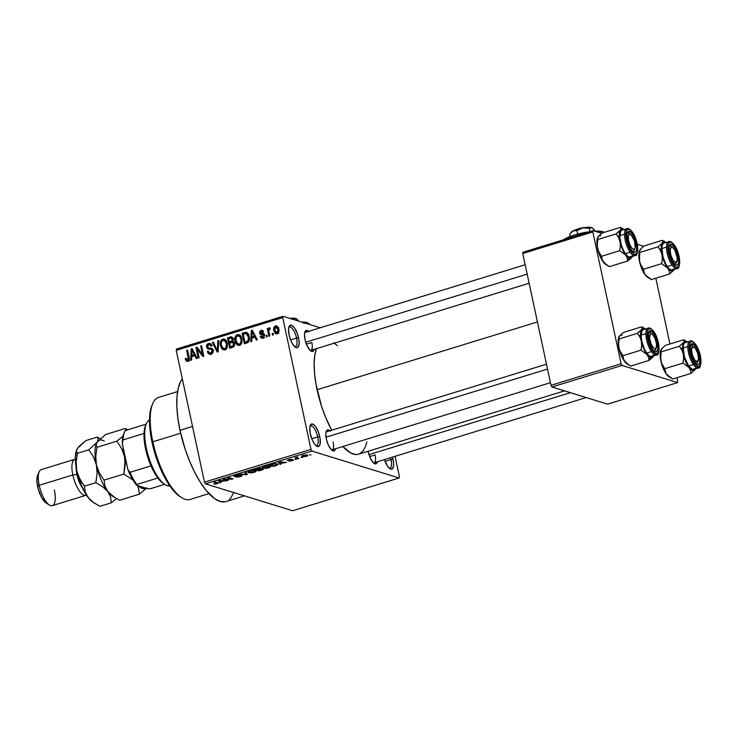 <?xml version="1.0" encoding="UTF-8"?>
<svg xmlns="http://www.w3.org/2000/svg" width="738" height="738" viewBox="0 0 738 738"><rect width="100%" height="100%" fill="white"/><g stroke="black" fill="none" stroke-linecap="round" stroke-linejoin="round"><path stroke-width="1.11" d="M294.628 346.602A10.212 3.653 72.9 0 0 296.547 338.105L298.576 337.875A11.78 4.216 -107.1 0 1 295.486 347.284A11.78 4.216 -107.1 0 1 289.102 334.941L288.558 328.954L289.204 326.261L291.427 325.181L294.471 327.884L297.294 333.465L298.955 340.034L299.121 343.862L297.875 347.349L296.242 347.644L293.207 344.932L291.233 341.436L289.102 334.941A11.78 4.216 -107.1 0 1 289.093 326.491A11.78 4.216 -107.1 0 1 293.835 327.054A11.78 4.216 -107.1 0 1 298.576 337.875L296.547 338.105A10.212 3.653 -107.1 0 1 295.44 346.592A10.212 3.653 -107.1 0 1 294.628 346.602M315.818 445.438A10.212 3.653 72.9 0 0 317.737 436.942L319.766 436.712A11.78 4.216 -107.1 0 1 316.676 446.121A11.78 4.216 -107.1 0 1 310.292 433.778L309.748 427.791L310.993 424.304L313.595 424.516L315.661 426.721L318.484 432.302L320.144 438.87L320.08 444.221L319.065 446.186L316.464 445.973L314.397 443.769L312.423 440.272L310.292 433.778A11.78 4.216 -107.1 0 1 310.283 425.328A11.78 4.216 -107.1 0 1 315.025 425.891A11.78 4.216 -107.1 0 1 319.766 436.712L317.737 436.942A10.212 3.653 -107.1 0 1 316.63 445.429A10.212 3.653 -107.1 0 1 315.818 445.438M389.101 468.067A10.212 3.653 72.9 0 0 391.02 459.571L393.05 459.331A11.78 4.216 -107.1 0 1 389.968 468.741A11.78 4.216 -107.1 0 1 384.433 459.589L387.681 466.398L389.756 468.602L391.601 469.174L393.372 466.85L393.612 463.519L393.05 459.331L391.02 459.571A10.212 3.653 -107.1 0 1 389.913 468.058A10.212 3.653 -107.1 0 1 389.101 468.067M331.436 449.839A9.419 3.376 72.9 0 0 333.152 441.979A9.419 3.376 -107.1 0 1 332.128 449.82A9.419 3.376 -107.1 0 1 331.436 449.839M335.467 448.796A10.996 3.939 -107.1 0 1 332.303 450.531A10.996 3.939 -107.1 0 1 326.334 439.018L325.836 433.418L326.436 430.909L327.69 429.83L330.375 431.223M310.117 350.402A9.419 3.376 72.9 0 0 311.833 342.552A9.419 3.376 -107.1 0 1 310.809 350.384A9.419 3.376 -107.1 0 1 310.117 350.402M314.148 349.36A10.996 3.939 -107.1 0 1 310.984 351.094A10.996 3.939 -107.1 0 1 305.025 339.581L304.517 333.991L305.117 331.473L307.192 330.467L309.056 331.786M374.083 462.772A9.419 3.376 -107.1 0 1 373.382 462.791A9.419 3.376 72.9 0 0 375.098 454.931L369.683 456.601L375.098 454.931M377.422 461.748A10.996 3.939 -107.1 0 1 374.249 463.482A10.996 3.939 -107.1 0 1 368.29 451.97L368.142 451.25A10.996 3.939 -107.1 0 0 368.29 451.97L370.282 458.021L373.096 462.495L375.78 463.879L377.432 461.711M385.079 461.398L391.02 459.571L385.079 461.398M311.796 438.769L317.737 436.942L311.796 438.769M290.606 339.932L296.547 338.105L290.606 339.932M306.418 344.212L311.833 342.552L306.418 344.212M224.933 501.803L220.016 501.406L214.583 498.602L205.92 490.124L200.127 481.932L194.574 472.08L189.491 460.936L185.053 448.935L179.998 430.319L177.876 418.206L176.862 406.878L176.982 396.758L178.236 388.243L180.579 381.666L182.341 378.926A65.959 23.625 72.9 0 0 179.998 430.319L192.535 426.472L179.998 430.319A65.959 23.625 72.9 0 0 225.92 501.563L244.435 495.871M316.334 348.687A59.677 21.374 72.9 0 0 317.072 389.729L537.43 321.962L317.072 389.729A59.677 21.374 72.9 0 0 331.685 430.236L325.652 417.431L321.648 406.564L315.993 384.184L314.563 373.529L314.157 363.779L314.775 355.31L316.418 348.447M283.032 316.288L320.218 327.773L283.032 316.288L282.728 317.598L176.216 350.347L204.463 482.135L310.975 449.377L282.728 317.598L310.975 449.377L311.934 451.066L399.12 477.984L292.608 510.742L205.422 483.824L311.934 451.066L399.12 477.984L399.424 476.683L395.061 456.315L399.424 476.683L399.12 477.984L292.608 510.742L205.422 483.824L311.934 451.066L310.975 449.377L204.463 482.135L205.422 483.824L204.463 482.135L176.216 350.347L176.52 349.046L283.032 316.288L282.728 317.598L176.216 350.347L176.52 349.046L283.032 316.288M306.399 456.305L307.829 455.512L306.298 454.857L301.639 456.075L303.327 456.739L306.399 456.305C308.014 455.678 308.281 455.254 307.183 455.023L303.069 455.281C301.464 455.899 301.187 456.324 302.248 456.564L306.399 456.305M299.019 458.547L296.861 457.772L297.82 456.997L294.905 457.828L298.124 458.824L299.019 458.547L296.861 457.772L297.82 456.997L294.905 457.828L299.019 458.547M292.073 460.715L293.373 460.134L292.986 459.682L288.374 460.272L291.169 459.285L287.377 460.447L292.294 460.005L288.862 461.065L291.381 460.909L293.189 459.728L288.438 460.309L291.695 459.35L288.706 459.7L287.608 460.595L291.861 460.014L288.862 461.065L292.073 460.715M276.15 465.577L278.134 464.506L276.113 463.621L269.112 465.014L273.53 466.379L278.125 464.405L277.285 463.851L273.106 463.842L269.112 465.014L273.53 466.379L276.15 465.577M261.649 470.041L263.42 468.999L260.763 468.842L261.067 468.418L260.2 468.169L254.462 469.525L258.881 470.89L261.649 470.041C263.401 469.479 263.872 469.064 263.06 468.805L260.763 468.842L260.791 468.261L254.462 469.525L258.881 470.89L261.649 470.041M247.331 474.442L245.708 472.209L244.776 472.495L246.326 474.433L239.398 474.156L246.464 474.709L247.331 474.442L245.708 472.209L244.776 472.495L246.326 474.433L239.398 474.156L247.331 474.442M228.3 480.29L224.767 479.193L233.014 478.842L228.596 477.477L227.701 477.754L231.252 478.842L222.987 479.202L227.415 480.567L228.3 480.29L224.767 479.193L232.064 479.137L233.014 478.842L228.596 477.477L227.701 477.754L231.252 478.842L222.987 479.202L228.3 480.29M215.33 484.119L218.236 483.104L214.583 481.785L213.688 482.062L217.193 483.298L213.734 483.953L217.037 483.787C218.43 483.252 218.605 482.892 217.581 482.707L213.688 482.062L217.193 483.215L213.734 483.953L215.33 484.119M220.828 482.587L220.284 481.942L223.365 480.991L226.391 480.881L219.121 480.392L218.19 480.678L219.896 482.873L220.828 482.587L220.284 481.942L223.365 480.991L226.391 480.881L219.121 480.392L218.19 480.678L219.896 482.873L220.828 482.587M235.118 476.195L236.022 475.161L238.623 474.783L235.533 475.309L234.214 476.462L234.094 475.918L234.214 476.462L240.773 475.309L239.795 476.471L235.791 477.108L240.773 476.48L242.036 475.761L241.335 475.327L234.998 476.139L238.872 474.783L233.9 476.268L240.625 475.641L241.012 475.909L239.795 476.471L235.791 477.108L240.237 476.656C241.935 476.102 242.433 475.687 241.732 475.41L235.846 476.241L234.822 475.549M250.975 472.929L254.951 472.108L256.16 471.112L253.798 470.364L249.278 471.084L247.922 471.803L247.94 472.449L250.975 472.929L254.223 472.357L256.104 471.361L255.403 470.595L249.693 470.955L247.747 472.191L250.975 472.929M265.625 468.418L269.25 467.726L270.791 466.536L267.848 465.853L263.927 466.582L262.571 467.292L262.59 467.938L265.625 468.418L268.881 467.846L270.754 466.859L270.053 466.093L264.342 466.444L262.396 467.68L265.625 468.418M280.966 464.091L280.412 463.455L283.503 462.505L286.529 462.385L278.318 462.182L280.034 464.386L280.966 464.091L280.412 463.455L286.529 462.385L278.318 462.182L280.034 464.386L280.966 464.091M296.464 459.331L294.942 459.405L296.464 459.331M302.58 457.449L301.058 457.523L302.58 457.449M310.993 454.866L309.471 454.94L310.993 454.866M273.06 333.336L273.383 334.831L272.488 335.107L272.174 333.613L273.06 333.336L272.174 333.613L272.488 335.107L273.383 334.831L273.06 333.336M268.973 331.98L269.813 335.928L268.927 336.205L267.294 328.585L268.18 328.309L268.447 329.526L269.01 327.949L270.154 327.995L270.126 329.157L268.853 329.951L268.973 331.98L268.807 330.375L270.126 329.157L270.154 327.995L269.213 327.847L268.447 329.526L268.18 328.309L267.294 328.585L268.927 336.205L269.813 335.928L268.973 331.98M266.944 335.218L267.267 336.712L266.381 336.989L266.058 335.495L266.944 335.218L266.058 335.495L266.381 336.989L267.267 336.712L266.944 335.218M262.673 337.109L261.012 336.03L260.145 336.436L261.455 336.842L260.145 336.436L261.658 338.262L262.848 338.216L264.481 335.089L263.687 337.792L261.464 338.189L260.145 336.436L261.012 336.03L261.612 336.98L262.673 337.109L263.577 335.375L260.219 334.296L259.508 332.69L260.348 330.707L262.35 330.301L263.651 331.879L262.793 332.284L261.381 331.417L260.486 332.875L263.521 333.576L264.481 335.089L263.365 333.521L260.431 332.7L261.381 331.417L263.651 331.879L262.331 330.301L261.114 330.338L259.573 333.124L260.791 334.609L263.245 334.941L263.623 335.559L262.673 337.109L261.925 337.137L264.453 337.921M251.87 338.115L251.769 341.482L250.837 341.768L251.298 330.449L252.239 330.163L257.331 339.775L256.4 340.061L254.951 337.165L251.87 338.115L254.951 337.165L256.4 340.061L257.331 339.775L252.239 330.163L251.298 330.449L250.837 341.768L251.769 341.482L251.87 338.115M239.407 345.412L237.35 345.015L235.69 342.976L234.832 339.286L235.154 336.906L236.926 334.757L239.066 334.637L240.773 336.048L241.944 338.926L241.861 342.967L239.647 345.356L241.861 342.967L241.944 338.926L238.918 334.591L237.35 334.6C235.007 336.067 234.26 338.262 235.09 341.168L236.741 344.498L239.269 345.273L238.457 344.203M224.758 349.923L222.701 349.517L221.031 347.487L220.182 343.788L220.69 340.965L222.489 339.176L224.73 339.277L226.4 340.984L227.387 343.926L227.055 347.875L224.998 349.858L227.212 347.469L227.286 343.438L224.269 339.093L222.701 339.102C220.358 340.569 219.601 342.764 220.431 345.679L222.083 349L224.61 349.784L223.798 348.714M187.59 360.052L188.928 360.467L187.59 360.052L186.05 358.207L185.183 358.622L186.262 358.954L185.183 358.622L186.262 360.983L187.812 361.297L186.151 360.873L185.183 358.622L186.05 358.207L187.101 360.07L188.319 359.323L186.668 350.329L187.563 350.052L189.306 358.954L188.956 360.421L187.812 361.297C189.288 360.384 189.712 359.009 189.085 357.164L187.563 350.052L186.668 350.329L188.384 358.972L187.111 360.07L189.638 360.845M191.732 356.602L191.631 359.978L190.699 360.264L191.16 348.945L192.101 348.659L197.194 358.262L196.262 358.548L194.814 355.661L191.732 356.602L194.814 355.661L196.262 358.548L197.194 358.262L192.101 348.659L191.16 348.945L190.699 360.264L191.631 359.978L191.732 356.602M197.304 349.286L199.103 357.672L198.218 357.948L195.967 347.469L196.917 347.174L202.48 354.424L200.681 346.021L201.575 345.744L203.817 356.223L202.867 356.519L197.304 349.286L202.867 356.519L203.817 356.223L201.575 345.744L200.681 346.021L202.48 354.424L196.917 347.174L195.967 347.469L198.218 357.948L199.103 357.672L197.304 349.286L198.919 349.784L197.304 349.286M213.134 350.264L212.848 352.69L211.557 353.945L209.74 354.286L208.061 353.262L207.295 351.528L208.162 351.122L209.103 352.672L210.376 353.004L211.778 352.358L212.304 351.131L211.585 349.535L208.116 349.065L206.991 348.096L206.64 345.393L208.033 343.659L210.229 343.474L211.898 345.762L211.031 346.168L210.09 344.729L208.513 344.794L207.544 345.845L207.839 347.653L211.935 348.428L213.134 350.264L211.243 348.188L208.024 347.847L207.516 346.869L208.836 344.674L209.86 344.637L211.031 346.168L211.898 345.762L210.062 343.419L208.54 343.456C206.944 344.102 206.308 345.319 206.622 347.109L208.199 349.092L211.289 349.397L212.249 350.559L210.828 352.912L209.62 352.921L208.162 351.122L207.295 351.528L209.38 354.212L211.013 354.157C212.738 353.493 213.439 352.192 213.134 350.264M218.688 340.476L218.134 351.823L217.258 352.091L212.369 342.423L213.291 342.137L217.378 350.753L217.756 340.771L218.688 340.476L217.756 340.771L217.378 350.753L213.291 342.137L212.369 342.423L217.258 352.091L218.134 351.823L218.688 340.476M234.499 343.511L233.771 346.74L229.684 348.271L227.433 337.792L231.215 336.777L232.839 337.838L233.3 339.794L232.728 341.316L234.499 343.511L232.728 341.316L233.226 338.816L231.667 336.842L227.433 337.792L229.684 348.271L232.442 347.423C234.223 346.786 234.905 345.485 234.499 343.511M249.186 336.629L248.789 341.685L244.333 343.77L242.092 333.281L246.704 332.441L248.189 333.899L249.186 336.629C248.9 334.415 247.848 332.967 246.04 332.275L242.092 333.281L244.333 343.77L246.953 342.967C249.315 341.648 250.062 339.535 249.186 336.629M278.789 329.028L278.89 331.805L278.134 333.235L276.538 333.908L274.887 333.059L273.66 329.277L274.379 326.657L275.791 325.845L277.267 326.224L278.789 329.028L276.649 325.91L275.477 325.919C273.77 326.952 273.226 328.53 273.844 330.633L276.021 333.834L277.174 333.816C278.89 332.755 279.434 331.159 278.789 329.028M677.632 382.607L607.558 404.156L551.959 386.989L622.033 365.439L677.632 382.607L677.161 377.653L677.632 382.607L622.033 365.439L621.082 363.751L592.826 231.963L522.753 253.512L551.009 385.301L621.082 363.751L622.033 365.439L551.959 386.989L607.558 404.156L677.632 382.607M523.067 252.211L593.14 230.662L601.756 233.328L593.14 230.662L592.826 231.963L621.082 363.751L551.009 385.301L551.959 386.989L551.009 385.301L522.753 253.512L523.067 252.211L522.753 253.512L592.826 231.963L593.14 230.662L523.067 252.211M637.328 244.306L643.711 246.28L637.328 244.306M669.938 343.991L655.842 278.217L669.938 343.991M366.869 441.785L365.734 445.835L363.151 450.817L359.72 453.75L357.727 454.396L355.568 454.497L350.864 453.049L342.838 446.527A59.677 21.374 72.9 0 0 358.622 454.184L564.515 390.863M392.487 457.108L393.05 459.331A11.78 4.216 -107.1 0 0 392.487 457.108M314.157 349.323L312.506 351.491L309.831 350.107L307.017 345.633L305.025 339.581A10.996 3.939 -107.1 0 1 305.015 331.685A10.996 3.939 -107.1 0 1 308.613 331.344M335.476 448.759L333.825 450.927L331.141 449.543L328.327 445.069L326.334 439.018A10.996 3.939 -107.1 0 1 326.334 431.121A10.996 3.939 -107.1 0 1 329.932 430.78M333.797 342.773L337.321 345.716M233.789 492.329L230.939 497.846L229.149 499.755M304.683 332.746A9.419 3.376 -107.1 0 1 305.274 332.368L525.161 264.748M326.002 432.182A9.419 3.376 -107.1 0 1 326.593 431.804L546.48 364.185M288.761 327.534A10.212 3.653 -107.1 0 1 289.434 327.082A10.212 3.653 -107.1 0 1 296.547 338.105A10.212 3.653 72.9 0 0 288.761 327.534M309.951 426.37A10.212 3.653 -107.1 0 1 310.624 425.918A10.212 3.653 -107.1 0 1 317.737 436.942A10.212 3.653 72.9 0 0 309.951 426.37M390.55 457.708A10.212 3.653 -107.1 0 1 391.02 459.571A10.212 3.653 72.9 0 0 390.55 457.708M186.262 360.983L186.825 361.325M188.282 361.085L187.969 360.329M189.297 359.249L188.384 358.972L189.297 359.249M189.205 357.838L188.208 357.524L189.205 357.838M187.683 350.642L186.668 350.329L187.683 350.642M187.876 360.052L188.384 361.26M192.47 349.351L191.16 348.945L192.47 349.351M196.004 356.02L194.814 355.661L196.004 356.02M195.791 355.615L195.229 355.781L195.791 355.615M191.769 355.292L191.935 349.867L192.904 350.172L191.935 349.867L192.895 351.869L193.983 352.211L192.895 351.869L194.251 354.526L195.404 354.877L194.251 354.526L191.769 355.292L193.891 355.947L191.769 355.292L194.251 354.526L191.935 349.867L191.769 355.292M197.507 347.939L195.967 347.469L197.507 347.939M203.504 354.738L202.48 354.424L203.504 354.738M201.695 346.334L200.681 346.021L201.695 346.334M210.745 354.231L210.044 353.059M208.457 351.888L207.295 351.528L208.457 351.888M212.35 353.382L210.828 352.912L212.35 353.382M213.217 350.864L212.249 350.559L213.217 350.864M209.804 349.268L209.251 348.29M207.71 347.441L206.622 347.109L207.71 347.441M210.118 344.711L211.068 344.24L208.54 343.456L211.188 344.203M210.865 348.788L208.024 347.847M210.634 348.687L212.507 348.899M211.769 348.345L211.243 348.188L211.769 348.345M210.007 352.958L211.105 354.572M212.609 348.899L210.727 348.733M211.354 344.166L210.09 344.738M209.214 348.151L209.518 348.871M213.614 342.81L212.369 342.423L213.614 342.81M218.171 350.993L217.378 350.753L218.171 350.993M218.263 349.24L217.415 348.982L218.263 349.24M218.66 341.048L217.756 340.771L218.66 341.048M221.474 346.002L220.431 345.679L221.474 346.002M224.269 340.375L225.228 339.886L222.701 339.102L225.487 339.812M224.02 349.065L224.915 350.052M225.653 339.784L224.103 340.513M221.335 345.421C220.634 343.17 221.179 341.473 222.968 340.329L226.806 341.823L225.505 341.426L226.391 343.677L227.396 343.982L226.391 343.677C227.036 345.864 226.483 347.515 224.73 348.631L226.252 349.111L223.596 348.65L221.335 345.421L223.171 348.465L224.573 348.677L225.865 347.847L226.52 344.378L225.016 340.845L223.337 340.246L221.806 341.131L221.105 343.225L221.335 345.421M229.555 338.447L227.433 337.792L229.555 338.447M233.928 341.971L230.939 341.362L232.378 340.209L231.557 338.096L232.738 337.718L230.21 336.934L232.765 337.709L230.145 338.262L231.492 338.078L233.309 339.554L232.369 339.268L231.852 340.965L232.774 341.251L230.939 341.362L233.466 342.137L232.553 342.423L234.38 341.749M229.26 341.869L228.596 338.742L230.145 338.262L228.596 338.742L229.26 341.869L231.381 342.524L229.26 341.869L230.939 341.362L229.26 341.869M230.311 346.777L229.527 343.096L232.581 342.432L234.592 344.092L233.614 343.797L233.097 345.771L234.241 346.131L232.202 346.196L233.826 346.694L232.202 346.196L230.311 346.777L232.433 347.432L230.311 346.777L233.291 345.587L233.328 343.041L232.036 342.386L229.527 343.096L230.311 346.777M236.123 341.491L235.09 341.168L236.123 341.491M238.928 335.864L239.878 335.375L237.35 334.6L240.136 335.31M238.217 343.76L239.564 345.55M240.311 335.283L238.761 336.002M235.985 340.91C235.284 338.668 235.828 336.971 237.618 335.818L241.455 337.321L240.154 336.915L241.04 339.166L242.046 339.48L241.04 339.166C241.686 341.362 241.132 343.013 239.38 344.129L240.911 344.6L238.254 344.148L235.985 340.91L237.821 343.963L239.066 344.203L240.514 343.336L241.169 339.877L239.675 336.344L237.987 335.744L236.455 336.629L235.985 340.91M244.204 333.936L242.092 333.281L244.204 333.936M247.839 333.115L246.188 333.576L247.119 333.299L244.592 332.515L247.636 333.152M246.879 332.534L246.04 332.275L246.879 332.534M246.141 333.567L243.245 334.231L244.961 342.266L246.566 341.777L248.245 342.294L246.566 341.777L247.903 341.03L248.485 339.554L249.389 339.84L248.485 339.554L248.291 336.888L249.296 337.192L248.291 336.888L247.488 334.655L246.141 333.567L248.291 336.888L248.485 339.554L246.566 341.777L244.961 342.266L247.082 342.921L244.961 342.266L243.245 334.231L246.141 333.567L248.835 334.388M252.599 330.855L251.298 330.449L252.599 330.855M256.141 337.534L254.951 337.165L256.141 337.534M255.92 337.118L255.357 337.294L255.92 337.118M251.907 336.796L252.073 331.38L253.042 331.676L252.073 331.38L253.033 333.382L254.121 333.714L253.033 333.382L254.389 336.03L255.532 336.39L254.389 336.03L251.907 336.796L254.029 337.451L251.907 336.796L254.389 336.03L252.073 331.38L251.907 336.796M263.097 338.133L262.737 337.386M264.564 335.845L263.623 335.559L264.564 335.845M264.518 335.329L263.143 334.895M262.276 334.784L263.245 334.941M262.488 334.794L262.101 333.908L259.573 333.124L262.055 333.613M262.746 331.602L263.374 331.214M263.245 330.993L261.114 330.338L263.245 330.993M261.381 331.417L262.793 332.284L263.651 331.879M263.383 334.019L264.49 334.139M264.01 333.991L261.962 333.364L264.01 333.991M262.673 337.22L263.208 338.299M263.448 331.187L262.553 331.796M262.036 333.465L262.746 335.07M267.073 335.808L266.058 335.495L267.073 335.808M268.309 328.899L267.294 328.585L268.309 328.899M268.955 329.683L268.447 329.526L268.955 329.683M270.145 328.133L269.213 327.847L270.145 328.133M270.154 327.995L269.213 327.847M273.189 333.927L272.174 333.613L273.189 333.927M277.34 333.751L276.833 332.903M274.887 330.956L273.844 330.633L274.887 330.956M277.719 326.611L275.477 325.919L277.719 326.611M276.75 332.709L277.414 333.844M275.689 327.017L274.757 328.004L274.647 329.886L275.412 332.082L276.519 332.773L278.244 333.115L276.962 332.718L277.894 331.722L277.922 329.369L278.909 329.683L277.922 329.369L276.934 327.312L275.689 327.017L277.922 329.369L276.962 332.718L274.73 330.356L275.689 327.017L278.927 327.792M276.962 332.718L278.779 333.502M217.193 483.215L217.046 482.541L216.566 483.621M216.603 482.412L216.723 482.993L216.603 482.412M218.236 483.095L217.581 482.707M219.463 480.872L219.896 482.873L219.463 480.872M220.062 481.693L219.121 480.392L222.479 480.613L220.062 481.693L219.186 480.65L222.544 480.927L220.062 481.693M227.286 479.977L227.415 480.567L227.286 479.977M231.123 478.252L231.252 478.842L231.123 478.252M231.926 478.501L232.064 479.137L231.926 478.501M246.012 472.634L246.464 474.709L246.012 472.634M245.911 472.486L246.326 474.433L245.911 472.486M245.616 472.237L246.012 474.091L245.616 472.237M248.309 471.508L248.577 472.726L248.309 471.508M256.104 471.361L255.403 470.595M249.472 472.458L248.761 471.951L250.154 470.816L253.051 470.364L254.499 470.872L254.398 470.401L255.117 471.213L253.042 472.375L249.472 472.458C248.3 472.219 248.54 471.766 250.219 471.112L254.499 470.872C255.606 471.112 255.339 471.554 253.706 472.2L249.472 472.458L248.623 471.351M254.499 470.872L255.145 471.278L254.97 470.484M258.752 470.3L258.881 470.89L258.752 470.3M260.763 468.842L260.791 468.261M257.193 469.811L255.8 469.11L259.896 468.169L258.863 469.303L255.865 469.405L259.979 468.556L257.193 469.811M259.259 470.457L257.645 469.672L262.091 468.685L262.018 469.571L259.259 470.457L257.71 469.977L262.174 469.073L259.259 470.457M262.968 467.006L263.226 468.224L262.968 467.006M270.754 466.859L270.053 466.093M264.13 467.947L263.411 467.449L264.804 466.315L267.7 465.863L269.149 466.361L269.047 465.899L269.767 466.711L267.691 467.864L264.13 467.947C262.949 467.717 263.198 467.265 264.868 466.601L269.149 466.361C270.256 466.601 269.988 467.043 268.355 467.689L264.13 467.947L263.272 466.85M269.149 466.361L269.794 466.776L269.628 465.982M273.411 465.789L273.53 466.379L273.411 465.789M273.909 465.946L270.459 464.599L273.401 463.778L276.39 464.119L276.289 463.639L277.11 464.562L276.934 463.759L277.119 464.589L273.909 465.946L270.523 464.903L273.983 463.971L276.39 464.119L277.11 464.562L276.778 464.986L273.909 465.946M279.601 462.385L280.034 464.386L279.601 462.385M280.2 463.196L279.259 461.896L282.617 462.117L280.2 463.196L279.315 462.163L282.682 462.431L280.2 463.196M292.377 460.032L291.676 460.558M288.438 460.309L289.195 459.829M297.995 458.233L298.124 458.824L297.995 458.233M296.805 457.209L296.316 457.708M296.861 457.772L297.331 457.403M302.063 455.687L302.248 456.564L302.063 455.687M301.639 456.167L302.248 456.564M307.829 455.429L307.183 455.023M303.143 456.287L303.447 455.171L306.325 455.309L305.966 456.158L303.143 456.287L303.502 455.429L306.325 455.309L305.966 456.158L304.194 456.435L302.7 456.066L303.502 455.429M262.174 469.073L262.018 469.571M306.325 455.309L306.759 455.743L305.966 456.158M180.155 496.692L181.779 497.716A53.394 19.123 -107.1 0 1 152.821 441.794L152.056 442.422A51.826 18.561 72.9 0 0 180.155 496.692A51.826 18.561 72.9 0 0 180.958 497.172M177.581 391.555L158.605 397.385A53.394 19.123 72.9 0 0 152.821 441.794L180.653 433.234L152.821 441.794A53.394 19.123 72.9 0 0 189.998 499.46L208.974 493.63M180.183 496.711L172.415 489.405L165.653 479.248L159.509 466.471L154.519 452.182L151.115 437.606L149.583 423.999L150.063 412.533L152.037 405.18M152.821 441.794A53.394 19.123 -107.1 0 1 152.794 403.455L152.028 405.208A51.826 18.561 72.9 0 0 152.056 442.422L152.821 441.794M648.979 278.217L651.423 279.573L669.624 273.983L651.423 279.573L645.335 275.071A15.286 5.48 72.9 0 0 647.844 277.506L644.458 273.687L643.471 269.259L661.672 263.66L667.761 268.171L669.209 271.003L669.624 273.983L673.905 270.071L672.733 271.067L671.248 271.077L667.761 268.171L664.366 262.138L661.977 254.601L662.318 259.112L661.672 263.66L643.471 269.259L640.178 263.641L639.237 259.25L639.855 252.433L639.394 251.317L641.626 247.968L644.2 245.911L662.41 240.311L662.872 241.427L662.346 242.922A15.286 5.48 -107.1 0 1 665.003 241.916L662.41 240.311L662.872 241.427L662.346 242.922L658.065 246.833L639.855 252.433L658.065 246.833L660.464 250.45L661.977 254.601L661.248 249.167L661.903 243.78L662.89 242.304L664.228 241.796L666.7 242.913M676.442 262.045A9.419 3.376 -107.1 0 1 675.104 264.213A9.419 3.376 -107.1 0 1 674.403 264.232A9.419 3.376 72.9 0 0 676.442 262.045A9.419 3.376 -107.1 0 1 675.104 264.213A9.419 3.376 -107.1 0 1 674.403 264.232A9.419 3.376 72.9 0 0 676.128 263.143L676.894 261.39A7.85 2.814 -107.1 0 1 673.287 260.422A7.85 2.814 -107.1 0 1 670.27 251.953A7.85 2.814 -107.1 0 1 672.632 247.525A7.85 2.814 -107.1 0 1 677.189 257.59L677.032 261.012L676.285 262.165L674.495 261.778L673.111 260.163L671.276 256.317L670.27 251.953L670.427 248.54L671.174 247.387L672.973 247.765L675.021 250.514L677.189 257.59A7.85 2.814 -107.1 0 1 676.894 261.39M675.98 265.256L672.198 261.224L669.311 253.411L669.015 246.4L669.966 244.564L671.488 244.287A10.996 3.939 -107.1 0 1 678.157 256.141A10.996 3.939 -107.1 0 1 675.98 265.256A10.996 3.939 -107.1 0 1 675.27 264.924A10.996 3.939 -107.1 0 1 669.966 255.929A10.996 3.939 -107.1 0 1 669.301 245.514A10.996 3.939 -107.1 0 1 671.488 244.287L675.27 248.328L678.157 256.141L678.453 263.152L677.502 264.979L675.98 265.256M670.408 246.224L671.488 244.287L670.408 246.224A9.419 3.376 72.9 0 0 668.979 246.575A9.419 3.376 -107.1 0 1 669.56 246.197A9.419 3.376 -107.1 0 1 670.408 246.224M668.287 241.732A14.133 5.065 72.9 0 0 667.77 255.56A14.133 5.065 72.9 0 0 675.777 268.512A0.941 0.858 -72.8 0 0 676.432 267.35A13.192 4.723 -107.1 0 1 668.425 253.134A13.192 4.723 -107.1 0 1 671.036 242.193A0.941 0.858 -72.8 0 0 670.482 241.557A0.941 0.858 107.2 0 1 671.036 242.193L669.209 242.525L668.075 244.721L668.001 250.717L669.052 255.625L673.028 264.324L675.344 266.796L677.41 267.433L679.394 264.831L679.043 256.409L675.574 247.036L673.268 243.78L671.036 242.193A13.192 4.723 -107.1 0 1 679.043 256.409A13.192 4.723 -107.1 0 1 676.432 267.35A0.941 0.858 107.2 0 1 675.777 268.512A14.133 5.065 -107.1 0 1 667.595 254.896A14.133 5.065 -107.1 0 1 668.739 241.52A14.133 5.065 -107.1 0 1 670.003 241.557M664.182 242.94L662.567 244.315L661.792 247.553L663.111 257.405L666.146 264.785L668.619 268.281L671.017 269.979A14.133 5.065 72.9 0 0 672.281 270.007L677.041 268.54C679.126 269.075 679.836 265.145 679.181 256.769C677.336 248.734 674.431 243.66 670.473 241.557L663.969 242.986A14.133 5.065 72.9 0 0 662.825 256.363A14.133 5.065 72.9 0 0 671.017 269.979L675.777 268.512L672.973 269.619M665.98 242.387L662.41 240.311L644.2 245.911M648.831 277.968L646.239 276.132L643.564 272.359L640.012 263.411L638.813 254.462L639.477 250.671L640.464 249.195M639.477 250.671L642.235 247.442M674.347 269.222L673.905 270.071A15.286 5.48 -107.1 0 1 667.761 268.171L669.209 271.003L669.624 273.983L673.905 270.071A15.286 5.48 -107.1 0 0 674.274 269.398M677.041 268.54A14.133 5.065 -107.1 0 1 675.777 268.512M662.41 240.311L665.003 241.916A15.286 5.48 -107.1 0 1 665.962 242.378M661.977 254.601A15.286 5.48 -107.1 0 1 662.346 242.922L658.065 246.833L660.464 250.45L661.977 254.601L662.318 259.112L661.672 263.66L667.761 268.171A15.286 5.48 -107.1 0 1 661.977 254.601M639.569 250.459A15.286 5.48 72.9 0 0 639.542 250.514A15.286 5.48 72.9 0 0 639.551 261.492L639.505 250.625M639.551 261.492A15.286 5.48 72.9 0 0 645.335 275.071L643.877 272.239L643.471 269.259L641.073 265.643L639.551 261.492M669.025 251.879L670.27 251.953L669.025 251.879M672.632 247.525L671.008 246.51A9.419 3.376 72.9 0 0 668.979 246.575A9.419 3.376 -107.1 0 1 669.56 246.197A9.419 3.376 -107.1 0 1 671.884 247.23M628.056 243.097L629.127 242.756A7.85 2.814 -107.1 0 1 630.686 234.573A7.85 2.814 -107.1 0 1 634.44 240.892L631.304 235.071L629.44 234.324L628.352 236.105L628.425 239.813L629.634 244.195L631.562 247.784L633.564 249.352L634.597 248.992L635.206 247.534L634.44 240.892A7.85 2.814 -107.1 0 1 634.948 248.438A7.85 2.814 -107.1 0 1 629.127 242.756L628.056 243.097M630.686 234.573L629.062 233.559A9.419 3.376 72.9 0 0 627.023 233.623A9.419 3.376 -107.1 0 1 627.614 233.245A9.419 3.376 -107.1 0 1 629.938 234.278M305.716 342.229L527.172 274.13L305.716 342.229M634.495 249.093A9.419 3.376 -107.1 0 1 633.149 251.261A9.419 3.376 -107.1 0 1 632.457 251.28A9.419 3.376 72.9 0 0 634.495 249.093A9.419 3.376 -107.1 0 1 633.149 251.261A9.419 3.376 -107.1 0 1 632.457 251.28A9.419 3.376 72.9 0 0 634.173 250.191L634.948 248.438M697.761 361.482A9.419 3.376 -107.1 0 1 696.414 363.649A9.419 3.376 -107.1 0 1 695.722 363.668A9.419 3.376 72.9 0 0 697.761 361.482A9.419 3.376 -107.1 0 1 696.414 363.649A9.419 3.376 -107.1 0 1 695.722 363.668A9.419 3.376 72.9 0 0 697.447 362.579L698.213 360.827A7.85 2.814 -107.1 0 1 692.392 355.144L691.322 355.485L692.392 355.144L694.827 360.162L697.392 361.703L698.582 358.853L697.705 353.281A7.85 2.814 -107.1 0 1 698.213 360.827M570.391 392.681L368.982 454.617L570.391 392.681M693.951 346.961A7.85 2.814 -107.1 0 1 697.705 353.281L695.27 348.253L692.705 346.712L691.515 349.572L692.392 355.144A7.85 2.814 -107.1 0 1 693.951 346.961L692.327 345.947A9.419 3.376 72.9 0 0 690.288 346.011A9.419 3.376 -107.1 0 1 690.879 345.633A9.419 3.376 -107.1 0 1 693.203 346.666M655.805 348.53A9.419 3.376 -107.1 0 1 654.468 350.698A9.419 3.376 -107.1 0 1 653.767 350.716A9.419 3.376 72.9 0 0 655.805 348.53A9.419 3.376 -107.1 0 1 654.468 350.698A9.419 3.376 -107.1 0 1 653.767 350.716A9.419 3.376 72.9 0 0 655.492 349.627L656.257 347.875A7.85 2.814 -107.1 0 1 652.66 346.906A7.85 2.814 -107.1 0 1 649.634 338.438L648.388 338.355L649.634 338.438L650.113 334.314L651.073 333.705L652.337 334.249L655.003 338.299L656.562 344.074A7.85 2.814 -107.1 0 1 656.257 347.875M547.522 369.065L326.011 437.182L547.522 369.065M651.995 334.01A7.85 2.814 -107.1 0 1 656.562 344.074L656.082 348.207L655.123 348.806L653.859 348.262L651.193 344.212L649.634 338.438A7.85 2.814 -107.1 0 1 651.995 334.01L650.381 332.986A9.419 3.376 72.9 0 0 648.342 333.059A9.419 3.376 -107.1 0 1 648.923 332.681A9.419 3.376 -107.1 0 1 651.257 333.714M146.373 423.64A34.548 12.38 -107.1 0 1 149.519 419.95A34.548 12.38 72.9 0 0 147.563 453.289A34.548 12.38 72.9 0 0 167.351 485.678A34.548 12.38 -107.1 0 1 165.127 484.626A34.548 12.38 -107.1 0 1 148.458 456.37A34.548 12.38 -107.1 0 1 146.373 423.64L145.598 425.392A32.979 11.817 72.9 0 0 144.039 433.455A32.979 11.817 72.9 0 0 150.986 465.853A32.979 11.817 72.9 0 0 157.831 478.012A32.979 11.817 72.9 0 0 163.504 483.611A32.979 11.817 72.9 0 0 164.297 484.063M167.351 485.678L169.251 485.097L167.351 485.678A34.548 12.38 72.9 0 0 169.805 485.908A34.548 12.38 -107.1 0 1 167.351 485.678M163.781 483.777L157.831 478.012A32.979 11.817 -107.1 0 1 150.986 465.853L145.617 449.073L144.297 440.817L144.039 433.455A32.979 11.817 -107.1 0 1 146.004 424.571M124.584 431.85L123.809 433.612A31.411 11.254 72.9 0 0 122.296 443.501L127.886 469.608L129.962 472.32L150.986 465.853L129.962 472.32A32.979 11.817 72.9 0 0 136.807 484.479L136.733 485.318L132.065 478.482L127.886 469.608A31.411 11.254 72.9 0 0 136.733 485.318L147.748 488.722L150.478 488.694L164.657 484.331L150.478 488.694L147.748 488.722L136.733 485.318L136.807 484.479L157.831 478.012L136.807 484.479A32.979 11.817 -107.1 0 1 129.962 472.32L127.886 469.608L122.296 443.501L123.015 439.922L144.039 433.455L123.015 439.922A32.979 11.817 -107.1 0 1 124.584 431.85A32.979 11.817 -107.1 0 1 125.248 430.568A32.979 11.817 72.9 0 0 123.015 439.922L122.296 443.501L122.443 439.525L123.91 433.391M146.152 424.138L125.248 430.568L146.152 424.138M631.23 258.023L631.959 257.119A15.286 5.48 -107.1 0 1 629.302 258.125L627.669 261.031L631.959 257.119L630.787 258.115L629.302 258.125L625.806 255.219L627.263 258.051L627.669 261.031L631.23 258.023M628.453 233.263A9.419 3.376 72.9 0 0 627.023 233.623A9.419 3.376 -107.1 0 1 627.614 233.245A9.419 3.376 -107.1 0 1 628.453 233.263L629.532 231.335L628.453 233.263M634.025 252.304A10.996 3.939 -107.1 0 1 633.324 251.972A10.996 3.939 -107.1 0 1 628.02 242.977A10.996 3.939 -107.1 0 1 627.355 232.562A10.996 3.939 -107.1 0 1 629.532 231.335L633.315 235.376L636.202 243.189L636.71 248.78L636.11 251.298L634.846 252.368L632.162 250.985L630.243 248.272L627.355 240.459L627.06 233.448L628.01 231.612L629.532 231.335A10.996 3.939 -107.1 0 1 636.202 243.189A10.996 3.939 -107.1 0 1 634.025 252.304L632.623 251.437L634.025 252.304M622.235 229.988L620.612 231.363L619.819 236.769L621.165 244.453L623.056 249.573L625.418 253.78L627.9 256.418L629.062 257.027L633.831 255.56A0.941 0.858 -72.8 0 0 634.477 254.398A13.192 4.723 -107.1 0 1 626.47 240.182A13.192 4.723 -107.1 0 1 629.08 229.241L627.263 229.573L626.119 231.769L626.47 240.182L628.868 247.451L631.073 251.372L633.389 253.844L635.464 254.481L636.968 253.189L637.687 250.173L636.46 240.975L633.628 234.084L631.322 230.828L629.08 229.241A0.941 0.858 -72.8 0 0 628.527 228.605A0.941 0.858 107.2 0 1 629.08 229.241A13.192 4.723 -107.1 0 1 637.088 243.457A13.192 4.723 -107.1 0 1 634.477 254.398A0.941 0.858 107.2 0 1 633.831 255.56L629.062 257.027A14.133 5.065 72.9 0 0 630.326 257.055L635.095 255.588A14.133 5.065 -107.1 0 1 633.831 255.56A14.133 5.065 -107.1 0 1 625.639 241.944A14.133 5.065 -107.1 0 1 626.783 228.568A14.133 5.065 -107.1 0 1 628.047 228.605M606.876 265.016L603.38 262.119A15.286 5.48 72.9 0 0 605.889 264.555L609.468 266.621L627.669 261.031L609.468 266.621L604.588 263.42L601.931 259.287L601.516 256.307L619.717 250.708L625.806 255.219L622.411 249.186L620.021 241.649L620.363 246.16L619.717 250.708L601.516 256.307L599.118 252.691L597.605 248.54L597.263 244.029L597.909 239.481L616.11 233.881L618.509 237.498L620.021 241.649L619.283 234.61L620.39 229.97L616.11 233.881L597.909 239.481L597.439 238.365L597.974 236.87L602.254 232.959L620.455 227.359L620.926 228.476L620.39 229.97L622.272 228.845L624.745 229.961M620.455 227.359L620.926 228.476L620.39 229.97A15.286 5.48 -107.1 0 1 624.016 229.426L620.455 227.359L602.254 232.959M597.623 237.507A15.286 5.48 72.9 0 0 597.595 237.562A15.286 5.48 72.9 0 0 597.605 248.54A15.286 5.48 72.9 0 0 603.38 262.119L599.985 256.086L597.245 246.658L596.968 240.062L598.509 236.243M597.531 237.719L600.289 234.49M632.401 256.271L631.959 257.119A15.286 5.48 -107.1 0 0 632.328 256.446M635.095 255.588C637.171 256.123 637.881 252.193 637.226 243.817C635.381 235.782 632.475 230.708 628.518 228.605L622.023 230.035A14.133 5.065 72.9 0 0 620.87 243.411A14.133 5.065 72.9 0 0 629.062 257.027L631.018 256.667M626.331 228.78A14.133 5.065 72.9 0 0 625.815 242.608A14.133 5.065 72.9 0 0 633.831 255.56M618.693 231.824L616.11 233.881L618.509 237.498L620.021 241.649A15.286 5.48 -107.1 0 1 620.39 229.97L618.693 231.824M625.806 255.219A15.286 5.48 -107.1 0 1 620.021 241.649L620.363 246.16L619.717 250.708L625.806 255.219L627.263 258.051L627.669 261.031L629.302 258.125A15.286 5.48 -107.1 0 1 625.806 255.219M600.631 235.865A15.286 5.48 72.9 0 0 597.974 236.87L597.559 237.673L597.974 236.87M607.033 265.265L602.503 260.735L601.516 256.307L598.223 250.689L597.282 246.298L597.559 237.673M670.298 377.653L672.742 379.009L690.943 373.41L672.742 379.009L666.654 374.507A15.286 5.48 72.9 0 0 669.163 376.943L665.777 373.124L664.781 368.696L682.991 363.096L689.071 367.607L690.528 370.439L690.943 373.41L695.224 369.507L694.052 370.504L692.567 370.513L689.071 367.607L685.676 361.574L683.296 354.037L683.628 358.548L682.991 363.096L664.781 368.696L661.497 363.078L660.556 358.686L661.174 351.869L660.713 350.753L662.945 347.404L665.519 345.347L683.72 339.748L684.191 340.855L683.665 342.358A15.286 5.48 -107.1 0 1 686.322 341.353L683.72 339.748L684.191 340.855L683.665 342.358L679.375 346.27L661.174 351.869L679.375 346.27L681.774 349.886L683.296 354.037L682.567 348.604L683.222 343.216L684.836 341.362L688.019 342.34M697.299 364.692L693.508 360.651L690.63 352.847L690.334 345.827L691.285 344L692.798 343.724A10.996 3.939 -107.1 0 1 699.467 355.578A10.996 3.939 -107.1 0 1 697.299 364.692A10.996 3.939 -107.1 0 1 696.589 364.36A10.996 3.939 -107.1 0 1 691.285 355.365A10.996 3.939 -107.1 0 1 690.62 344.95A10.996 3.939 -107.1 0 1 692.798 343.724L696.589 347.764L699.467 355.578L699.762 362.589L698.821 364.415L697.299 364.692M691.718 345.652L692.798 343.724L691.718 345.652A9.419 3.376 72.9 0 0 690.288 346.011A9.419 3.376 -107.1 0 1 690.879 345.633A9.419 3.376 -107.1 0 1 691.718 345.652M689.596 341.168A14.133 5.065 72.9 0 0 689.089 354.996A14.133 5.065 72.9 0 0 697.096 367.948A0.941 0.858 -72.8 0 0 697.742 366.786A13.192 4.723 -107.1 0 1 689.744 352.57A13.192 4.723 -107.1 0 1 692.355 341.629A0.941 0.858 -72.8 0 0 691.801 340.993A0.941 0.858 107.2 0 1 692.355 341.629L690.528 341.962L689.393 344.157L689.744 352.57L693.203 361.943L695.51 365.199L698.729 366.869L700.713 364.258L700.353 355.845L696.893 346.473L694.587 343.216L692.355 341.629A13.192 4.723 -107.1 0 1 700.353 355.845A13.192 4.723 -107.1 0 1 697.742 366.786A0.941 0.858 107.2 0 1 697.096 367.948A14.133 5.065 -107.1 0 1 688.905 354.332A14.133 5.065 -107.1 0 1 690.058 340.956A14.133 5.065 -107.1 0 1 691.322 340.993M685.501 342.367L683.886 343.751L683.111 346.989L684.43 356.841L688.683 366.168L692.336 369.415A14.133 5.065 72.9 0 0 693.6 369.443L698.36 367.976C700.436 368.511 701.155 364.581 700.5 356.205C698.646 348.17 695.75 343.096 691.792 340.984L685.288 342.423A14.133 5.065 72.9 0 0 684.144 355.799A14.133 5.065 72.9 0 0 692.336 369.415L697.096 367.948L694.292 369.055M687.299 341.823L683.72 339.748L665.519 345.347M670.141 377.404L665.759 373.234L661.885 364.766L660.141 355.495L660.464 351.177L661.783 348.631M660.796 350.107L663.554 346.869M695.666 368.649L695.224 369.507A15.286 5.48 -107.1 0 1 689.071 367.607L690.528 370.439L690.943 373.41L695.224 369.507A15.286 5.48 -107.1 0 0 695.593 368.834L695.556 368.908M698.36 367.976A14.133 5.065 -107.1 0 1 697.096 367.948M683.72 339.748L686.322 341.353A15.286 5.48 -107.1 0 1 687.281 341.814M683.296 354.037A15.286 5.48 -107.1 0 1 683.665 342.358L679.375 346.27L681.774 349.886L683.296 354.037L683.628 358.548L682.991 363.096L689.071 367.607A15.286 5.48 -107.1 0 1 683.296 354.037M660.888 349.895A15.286 5.48 72.9 0 0 660.861 349.95A15.286 5.48 72.9 0 0 660.87 360.928L660.824 350.061M660.87 360.928A15.286 5.48 72.9 0 0 666.654 374.507L665.196 371.675L664.781 368.696L662.383 365.079L660.87 360.928M652.549 357.46L653.278 356.555A15.286 5.48 -107.1 0 1 650.621 357.561L648.988 360.458L653.278 356.555L652.106 357.552L650.621 357.561L647.125 354.655L648.582 357.487L648.988 360.458L652.549 357.46M649.772 332.7A9.419 3.376 72.9 0 0 648.342 333.059A9.419 3.376 -107.1 0 1 648.923 332.681A9.419 3.376 -107.1 0 1 649.772 332.7L650.851 330.772L649.772 332.7M655.344 351.74A10.996 3.939 -107.1 0 1 654.634 351.408A10.996 3.939 -107.1 0 1 649.329 342.414A10.996 3.939 -107.1 0 1 648.674 331.999A10.996 3.939 -107.1 0 1 650.851 330.772L654.634 334.812L657.521 342.626L657.816 349.637L656.165 351.805L654.44 351.27L652.512 349.212L650.667 345.947L648.674 339.895L648.379 332.875L649.329 331.048L650.851 330.772A10.996 3.939 -107.1 0 1 657.521 342.626A10.996 3.939 -107.1 0 1 655.344 351.74L653.942 350.873L655.344 351.74M643.545 329.416L641.931 330.799L641.138 336.205L641.802 341.224L644.366 349.009L646.737 353.216L649.219 355.854L650.381 356.463L655.15 354.996A0.941 0.858 -72.8 0 0 655.796 353.834A13.192 4.723 -107.1 0 1 647.789 339.618A13.192 4.723 -107.1 0 1 650.399 328.678L648.573 329.01L647.438 331.205L647.789 339.618L651.248 348.991L653.554 352.247L656.774 353.917L658.757 351.306L658.407 342.893L654.947 333.521L652.641 330.264L650.399 328.678A0.941 0.858 -72.8 0 0 649.846 328.041A0.941 0.858 107.2 0 1 650.399 328.678A13.192 4.723 -107.1 0 1 658.407 342.893A13.192 4.723 -107.1 0 1 655.796 353.834A0.941 0.858 107.2 0 1 655.15 354.996L650.381 356.463A14.133 5.065 72.9 0 0 651.645 356.491L656.414 355.024A14.133 5.065 -107.1 0 1 655.15 354.996A14.133 5.065 -107.1 0 1 646.958 341.38A14.133 5.065 -107.1 0 1 648.102 328.004A14.133 5.065 -107.1 0 1 649.366 328.041M628.195 364.452L624.699 361.555A15.286 5.48 72.9 0 0 627.208 363.991L630.787 366.057L648.988 360.458L630.787 366.057L625.898 362.856L623.241 358.723L622.835 355.744L641.036 350.144L647.125 354.655L643.73 348.622L641.34 341.085L641.682 345.596L641.036 350.144L622.835 355.744L620.437 352.127L618.914 347.976L618.582 343.465L619.228 338.917L637.429 333.318L639.828 336.934L641.34 341.085L640.602 334.046L641.709 329.406L637.429 333.318L619.228 338.917L618.758 337.801L619.283 336.307L623.573 332.395L641.774 326.796L642.235 327.903L641.709 329.406L643.591 328.281L646.064 329.388M641.774 326.796L642.235 327.903L641.709 329.406A15.286 5.48 -107.1 0 1 645.335 328.862L641.774 326.796L623.573 332.395M618.933 336.943A15.286 5.48 72.9 0 0 618.914 336.998A15.286 5.48 72.9 0 0 618.914 347.976A15.286 5.48 72.9 0 0 624.699 361.555L621.304 355.522L618.914 347.976L618.176 340.947L618.509 338.225L619.828 335.679M618.85 337.155L621.599 333.917M653.711 355.698L653.278 356.555A15.286 5.48 -107.1 0 0 653.637 355.882M656.414 355.024C658.49 355.559 659.2 351.629 658.545 343.253C656.7 335.218 653.794 330.144 649.837 328.032L643.333 329.471A14.133 5.065 72.9 0 0 642.189 342.847A14.133 5.065 72.9 0 0 650.381 356.463L652.337 356.103M647.65 328.216A14.133 5.065 72.9 0 0 647.134 342.045A14.133 5.065 72.9 0 0 655.15 354.996M640.012 331.261L637.429 333.318L639.828 336.934L641.34 341.085A15.286 5.48 -107.1 0 1 641.709 329.406L640.012 331.261M647.125 354.655A15.286 5.48 -107.1 0 1 641.34 341.085L641.682 345.596L641.036 350.144L647.125 354.655L648.582 357.487L648.988 360.458L650.621 357.561A15.286 5.48 -107.1 0 1 647.125 354.655M621.94 335.301A15.286 5.48 72.9 0 0 619.283 336.307L618.868 337.109L619.283 336.307M628.352 364.701L623.822 360.172L622.835 355.744L619.542 350.126L618.601 345.735L618.868 337.109M72.822 474.958L76.89 474.488A15.701 5.627 -107.1 0 1 76.125 467.394A15.701 5.627 72.9 0 0 76.89 474.488L77.582 474.276L76.89 474.488A15.701 5.627 72.9 0 0 82.435 487.901A15.701 5.627 -107.1 0 1 76.89 474.488L72.822 474.958A18.847 6.753 -107.1 0 1 74.861 459.285A18.847 6.753 -107.1 0 1 75.35 459.193A18.847 6.753 72.9 0 0 72.822 474.958L39.188 485.309A18.847 6.753 -107.1 0 1 39.179 471.776L37.638 475.281A15.701 5.627 72.9 0 0 37.647 486.554L39.188 485.309L72.822 474.958A18.847 6.753 72.9 0 0 86.401 495.124A18.847 6.753 -107.1 0 1 85.94 495.318A18.847 6.753 -107.1 0 1 72.822 474.958M74.861 459.285L41.227 469.636A18.847 6.753 72.9 0 0 39.188 485.309A18.847 6.753 72.9 0 0 52.306 505.659L85.94 495.318M122.988 436.13L116.816 441.195L97.029 447.283L96.115 445.115L97.148 442.191L105.506 434.562L125.303 428.474L126.207 430.641L125.303 428.474L105.506 434.562L88.791 449.82L93.458 456.868L96.429 464.977L95.765 456.158L97.029 447.283L116.816 441.195L121.493 448.243L124.454 456.361L125.073 460.696L123.864 474.054L133.403 480.3L123.864 474.054L104.067 480.134L123.864 474.054L125.119 465.18L124.454 456.361A29.843 10.692 -107.1 0 1 123.135 447.44L124.454 456.361A29.843 10.692 -107.1 0 0 127.047 465.66L123.246 452.182L121.493 448.243L116.816 441.195L122.988 436.13M127.794 429.784L125.303 428.474L127.794 429.784M114.833 497.624L107.711 491.471A29.843 10.692 72.9 0 0 112.61 496.222L119.593 500.272L139.39 494.183L146.355 488.288L139.39 494.183L119.593 500.272L112.886 496.314L107.711 491.471L104.87 485.945L104.067 480.134L99.399 473.086L96.429 464.977A29.843 10.692 72.9 0 0 107.711 491.471L104.87 485.945L104.067 480.134L99.399 473.086L96.429 464.977L95.765 456.158L97.029 447.283L96.115 445.115L96.41 443.547A29.843 10.692 72.9 0 0 96.429 464.977A29.843 10.692 -107.1 0 1 96.466 443.437A29.843 10.692 72.9 0 0 96.41 443.547M137.452 485.539L138.587 488.371L139.39 494.183L138.587 488.371L137.452 485.549M113.366 496.656L113.366 496.656A29.843 10.692 -107.1 0 1 107.711 491.471L110.552 496.988L111.355 502.799L116.558 498.648L111.355 502.799L99.971 506.305L93.265 502.347L88.09 497.504L81.466 485.733L76.807 471.01L75.368 457.283L76.798 449.571A29.843 10.692 72.9 0 0 76.807 471.01A29.843 10.692 72.9 0 0 88.09 497.504L85.248 491.978L84.446 486.167L79.778 479.119L76.807 471.01L76.143 462.209L77.407 453.316L76.494 451.149L76.789 449.58A29.843 10.692 72.9 0 1 76.844 449.47M96.337 443.769L97.148 442.191A29.843 10.692 -107.1 0 1 104.252 441.139M146.087 488.205A29.843 10.692 -107.1 0 1 138.403 485.835L142.563 488.519L145.46 488.51L146.696 487.772M76.715 449.802L78.92 446.481L85.885 440.595L97.268 437.099L100.783 438.99L97.268 437.099L98.182 439.258L97.148 442.191L88.791 449.82L77.407 453.316L76.494 451.149L76.715 449.802L78.588 447.007M93.292 502.44L89.852 499.589L86.383 494.811L85.248 491.978L84.446 486.167L95.829 482.67L84.446 486.167L81.955 482.763L78.034 475.207L76.807 471.01L76.143 462.209L77.407 453.316L88.791 449.82L93.458 456.868L96.429 464.977L97.093 473.778L95.829 482.67L102.545 486.628L107.711 491.471A29.843 10.692 -107.1 0 1 96.429 464.977L97.093 473.778L95.829 482.67L102.545 486.628L107.711 491.471L110.552 496.988L111.355 502.799L99.971 506.305L93.265 502.347L88.09 497.504A29.843 10.692 72.9 0 0 92.988 502.255L95.22 503.657M97.148 442.191L98.182 439.258L97.268 437.099L85.885 440.595L77.527 448.224M46.19 503.021L41.771 497.716L38.394 489.515L36.9 480.973L37.786 474.968M54.354 489.986A18.847 6.753 -107.1 0 1 49.409 505.041A18.847 6.753 -107.1 0 1 39.188 485.309L37.647 486.554A15.701 5.627 72.9 0 0 46.162 503.002L49.409 505.041M296.427 318.742A10.996 2.435 167.9 0 0 296.372 318.705A10.996 2.435 167.9 0 0 295.827 318.475L293.623 319.305L290.366 318.678L293.678 319.582L294.61 318.521L295.827 318.475L298.789 321.159L296.519 318.798M308.364 323.179A21.983 4.862 167.9 0 0 308.263 323.106A21.983 4.862 167.9 0 0 307.183 322.644L303.705 323.382L307.183 322.644A21.983 4.862 167.9 0 0 301.704 322.054L308.17 323.05M307.183 322.644L310.44 324.757L307.183 322.644M295.827 318.475A10.996 2.435 167.9 0 0 289.831 318.392L294.351 318.226L296.639 318.927M592.134 227.802A10.996 2.435 167.9 0 0 592.079 227.765A10.996 2.435 167.9 0 0 591.535 227.535A10.996 2.435 167.9 0 0 582.808 227.867A10.996 2.435 167.9 0 0 572.992 230.883A10.996 2.435 167.9 0 0 571.147 232.258L569.708 234.407L570.151 236.474L569.708 234.407L572.07 231.501L573.961 230.505L576.968 230.597L577.716 234.075L576.968 230.597L582.808 227.867L589.33 228.374L590.031 231.621L589.33 228.374L591.535 227.535L594.441 229.942L594.699 231.142L594.441 229.942L592.227 227.857M563.14 240.081L567.587 237.525L574.422 235.007L589.874 231.667A21.983 4.862 167.9 0 0 585.418 232.359L588.758 232.009L585.418 232.359A21.983 4.862 167.9 0 0 565.797 238.392L571.738 237.433L565.797 238.392A21.983 4.862 167.9 0 0 563.546 239.767M604.081 232.239A21.983 4.862 167.9 0 0 603.979 232.175A21.983 4.862 167.9 0 0 602.891 231.704L601.608 231.529L599.274 232.562L601.608 231.529L602.891 231.704A21.983 4.862 167.9 0 0 594.865 231.197L599.929 231.206L603.878 232.119M563.924 239.647L565.797 238.392L563.924 239.647M576.415 235.994L585.418 232.359L576.415 235.994M602.891 231.704L604.265 232.35L602.891 231.704M570.253 233.559L572.992 230.883L576.968 230.597L582.808 227.867L589.33 228.374L590.898 227.452L592.346 227.996M571.018 232.479L574.92 230.016L579.994 228.457L585.538 227.452L591.535 227.535M578.324 228.891L584.736 227.645M584.136 227.645A4.714 1.042 167.9 0 0 578.343 228.881M209.62 352.921L212.147 353.705M211.289 349.397L213.817 350.181M209.86 344.637L212.387 345.412M224.121 340.329L226.649 341.104M223.596 348.65L226.123 349.434M231.492 338.078L234.02 338.853M232.581 342.432L235.108 343.207M238.771 335.818L241.298 336.602M238.254 344.148L240.782 344.923M217.203 483.252L217.055 482.551M260.173 468.685L260.062 468.169M262.414 469.239L262.294 468.685M277.119 464.589L276.944 463.759M292.497 460.115L292.405 459.645M302.663 455.992L302.552 455.457M306.796 455.604L306.648 454.903M659.754 249.213L661.239 248.761M661.746 248.605L666.515 247.138M672.05 265.145L667.29 266.612M617.798 236.261L619.283 235.809M619.8 235.653L624.56 234.186M310.809 350.384L529.128 283.244M625.335 253.66L630.104 252.193M373.539 462.938L586.166 397.551M688.609 366.048L693.369 364.581M681.073 348.65L682.549 348.198M683.065 348.032L687.834 346.574M651.423 351.629L646.654 353.096M550.447 382.681L332.128 449.82M645.879 333.622L641.119 335.08M640.602 335.246L639.117 335.698M165.127 484.626L163.504 483.611"/></g></svg>
